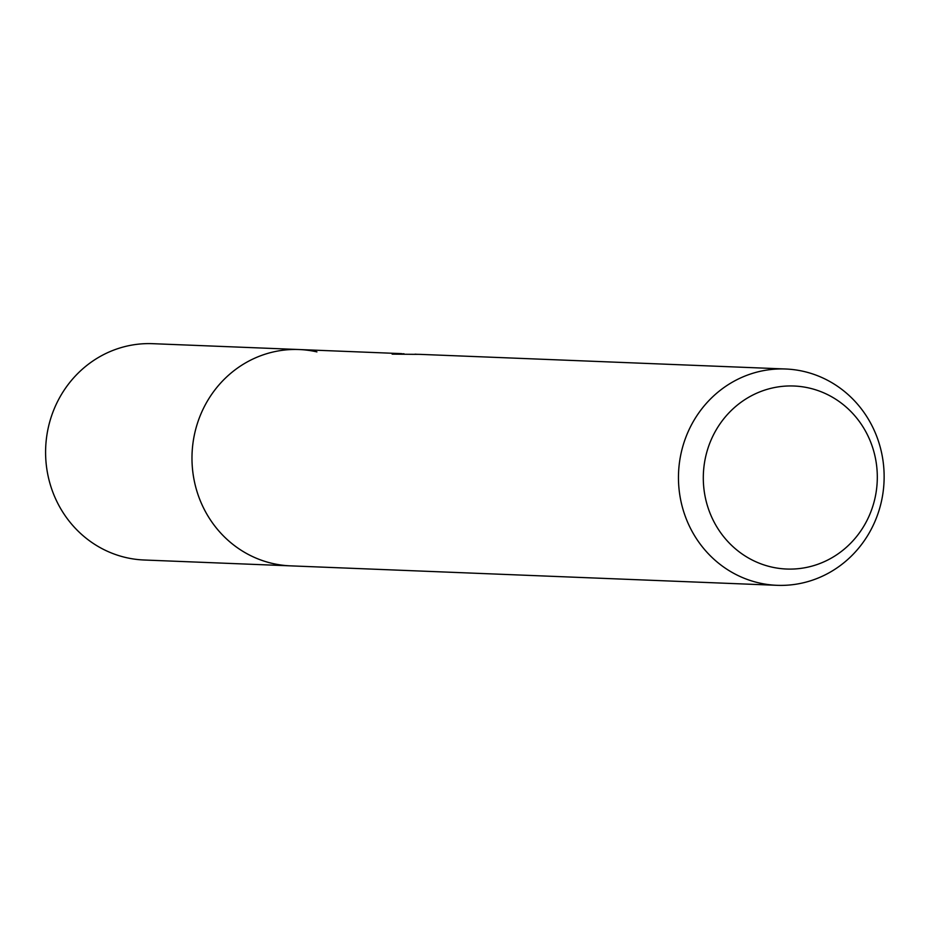 <?xml version="1.0" encoding="UTF-8"?>
<svg xmlns="http://www.w3.org/2000/svg" width="929" height="929" viewBox="0 0 929 929"><rect width="100%" height="100%" fill="white"/><g stroke="black" fill="none" stroke-linecap="round" stroke-linejoin="round"><path stroke-width="1.39" d="M680.864 454.327A108.252 102.829 -87.7 0 1 785.62 368.999A108.252 102.829 -87.7 0 1 803.399 371.356A108.252 102.829 -87.7 0 1 881.737 499.988A108.252 102.829 -87.7 0 1 776.969 585.316A108.252 102.829 -87.7 0 1 759.19 582.959A108.252 102.829 -87.7 0 1 680.864 454.327M776.969 585.316L290.498 565.854A108.252 102.829 -87.7 0 1 272.72 563.508A108.252 102.829 -87.7 0 1 192.837 444.178A108.252 102.829 -87.7 0 1 299.15 349.536L152.762 343.684A108.252 102.829 -87.7 0 0 46.45 438.314A108.252 102.829 -87.7 0 0 126.332 557.644A108.252 102.829 -87.7 0 0 144.111 560.001L290.498 565.854A108.252 102.829 -87.7 0 1 194.382 434.865A108.252 102.829 -87.7 0 1 299.15 349.536A108.252 102.829 -87.7 0 1 316.928 351.894M785.62 368.999L420.64 354.39A108.252 102.829 92.3 0 0 414.729 354.344L392.154 354.135L404.022 353.775M415.077 354.17L417.272 354.321M809.008 388.008A91.588 87.001 -87.7 0 1 875.281 496.829A91.588 87.001 -87.7 0 1 771.604 567.038A91.588 87.001 -87.7 0 1 705.332 458.206A91.588 87.001 -87.7 0 1 809.008 388.008M299.15 349.536L401.653 353.635"/></g></svg>
